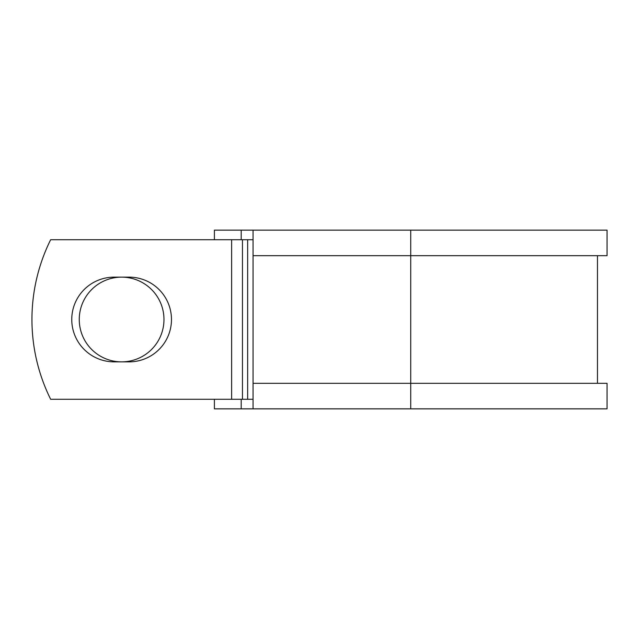 <?xml version="1.0" encoding="UTF-8"?>
<svg xmlns="http://www.w3.org/2000/svg" width="639" height="639" viewBox="0 0 639 639"><rect width="100%" height="100%" fill="white"/><g stroke="black" fill="none" stroke-linecap="round" stroke-linejoin="round"><path stroke-width="0.96" d="M71.76 319.5A42.358 42.358 0 0 0 114.117 361.858L129.118 361.858A42.358 42.358 0 0 0 171.476 319.5A42.358 42.358 0 0 0 129.118 277.142L114.117 277.142A42.358 42.358 0 0 0 71.76 319.5M79.26 319.5A42.358 42.358 0 0 1 121.618 277.142A42.358 42.358 0 0 1 163.975 319.5A42.358 42.358 0 0 1 121.618 361.858A42.358 42.358 0 0 1 79.26 319.5M231.63 239.721L50.649 239.721A179.495 179.495 0 0 0 50.649 399.279L231.63 399.279L231.63 239.721L253.06 239.721M253.06 399.279L231.63 399.279M241.199 399.279L241.199 408.848L214.392 408.848L214.392 399.279M410.725 408.848L253.06 408.848L253.06 383.32L607.05 383.32L607.05 408.848L410.725 408.848L410.725 230.152L241.199 230.152L241.199 239.721M214.392 239.721L214.392 230.152L241.199 230.152M253.06 408.848L241.199 408.848M253.06 383.32L253.06 255.68L607.05 255.68L607.05 230.152L410.725 230.152M253.06 255.68L253.06 230.152M247.644 399.279L247.644 239.721M242.461 399.279L242.461 239.721M597.473 383.32L597.473 255.68"/></g></svg>
